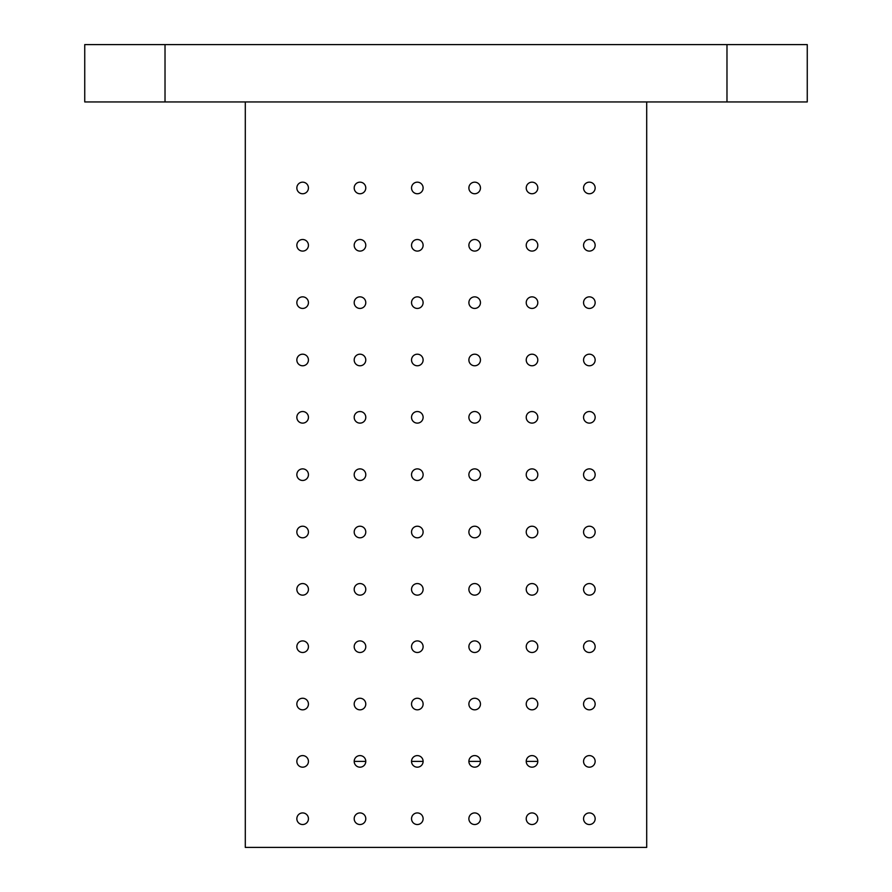 <?xml version="1.0" encoding="UTF-8"?>
<svg xmlns="http://www.w3.org/2000/svg" width="892" height="892" viewBox="0 0 892 892"><rect width="100%" height="100%" fill="white"/><g stroke="black" fill="none" stroke-linecap="round" stroke-linejoin="round"><path stroke-width="1.34" d="M84.74 101.944L165.02 101.944L165.02 44.6L84.74 44.6L84.74 101.944M726.98 44.6L726.98 101.944L807.26 101.944L807.26 44.6L165.02 44.6M423.12 761.389L411.535 761.389A5.798 5.798 0 0 1 420.221 756.371A5.798 5.798 0 0 1 420.221 766.406A5.798 5.798 0 0 1 411.535 761.389M365.776 761.389L354.191 761.389A5.798 5.798 0 0 1 362.888 756.371A5.798 5.798 0 0 1 362.888 766.406A5.798 5.798 0 0 1 354.191 761.389M526.224 761.389A5.798 5.798 0 0 1 534.91 756.371A5.798 5.798 0 0 1 534.91 766.406A5.798 5.798 0 0 1 526.224 761.389L537.809 761.389M468.936 760.553L468.936 761.389L480.465 761.389M531.175 423.064L532.847 423.064A5.798 5.798 0 0 1 531.175 423.064M646.7 101.944L646.7 847.4L245.3 847.4L245.3 101.944M726.98 101.944L165.02 101.944M359.153 468.936L360.825 468.936M423.064 532.847L423.064 531.175M423.064 590.192L423.064 588.519M423.064 647.536L423.064 645.864M423.064 704.881L423.064 703.208M423.064 761.389L423.064 760.553M468.936 704.881L468.936 703.208M468.936 647.536L468.936 645.864M468.936 590.192L468.936 588.519M468.936 532.847L468.936 531.175M531.175 468.936L532.847 468.936M296.846 818.733A5.798 5.798 0 0 1 305.543 813.705A5.798 5.798 0 0 1 305.543 823.751A5.798 5.798 0 0 1 296.846 818.733M296.846 761.389A5.798 5.798 0 0 1 305.543 756.371A5.798 5.798 0 0 1 305.543 766.406A5.798 5.798 0 0 1 296.846 761.389M296.846 704.044A5.798 5.798 0 0 1 305.543 699.027A5.798 5.798 0 0 1 305.543 709.062A5.798 5.798 0 0 1 296.846 704.044M296.846 646.7A5.798 5.798 0 0 1 305.543 641.683A5.798 5.798 0 0 1 305.543 651.717A5.798 5.798 0 0 1 296.846 646.7M296.846 589.356A5.798 5.798 0 0 1 305.543 584.338A5.798 5.798 0 0 1 305.543 594.373A5.798 5.798 0 0 1 296.846 589.356M296.846 532.011A5.798 5.798 0 0 1 305.543 526.994A5.798 5.798 0 0 1 305.543 537.029A5.798 5.798 0 0 1 296.846 532.011M296.846 474.667A5.798 5.798 0 0 1 305.543 469.649A5.798 5.798 0 0 1 305.543 479.695A5.798 5.798 0 0 1 296.846 474.667M296.846 417.333A5.798 5.798 0 0 1 305.543 412.305A5.798 5.798 0 0 1 305.543 422.351A5.798 5.798 0 0 1 296.846 417.333M296.846 359.989A5.798 5.798 0 0 1 305.543 354.971A5.798 5.798 0 0 1 305.543 365.006A5.798 5.798 0 0 1 296.846 359.989M296.846 302.644A5.798 5.798 0 0 1 305.543 297.627A5.798 5.798 0 0 1 305.543 307.662A5.798 5.798 0 0 1 296.846 302.644M296.846 245.3A5.798 5.798 0 0 1 305.543 240.282A5.798 5.798 0 0 1 305.543 250.317A5.798 5.798 0 0 1 296.846 245.3M296.846 187.956A5.798 5.798 0 0 1 305.543 182.938A5.798 5.798 0 0 1 305.543 192.973A5.798 5.798 0 0 1 296.846 187.956M354.191 818.733A5.798 5.798 0 0 1 362.888 813.705A5.798 5.798 0 0 1 362.888 823.751A5.798 5.798 0 0 1 354.191 818.733M354.191 704.044A5.798 5.798 0 0 1 362.888 699.027A5.798 5.798 0 0 1 362.888 709.062A5.798 5.798 0 0 1 354.191 704.044M354.191 646.7A5.798 5.798 0 0 1 362.888 641.683A5.798 5.798 0 0 1 362.888 651.717A5.798 5.798 0 0 1 354.191 646.7M354.191 589.356A5.798 5.798 0 0 1 362.888 584.338A5.798 5.798 0 0 1 362.888 594.373A5.798 5.798 0 0 1 354.191 589.356M354.191 532.011A5.798 5.798 0 0 1 362.888 526.994A5.798 5.798 0 0 1 362.888 537.029A5.798 5.798 0 0 1 354.191 532.011M354.191 474.667A5.798 5.798 0 0 1 362.888 469.649A5.798 5.798 0 0 1 362.888 479.695A5.798 5.798 0 0 1 354.191 474.667M354.191 417.333A5.798 5.798 0 0 1 362.888 412.305A5.798 5.798 0 0 1 362.888 422.351A5.798 5.798 0 0 1 354.191 417.333M354.191 359.989A5.798 5.798 0 0 1 362.888 354.971A5.798 5.798 0 0 1 362.888 365.006A5.798 5.798 0 0 1 354.191 359.989M354.191 302.644A5.798 5.798 0 0 1 362.888 297.627A5.798 5.798 0 0 1 362.888 307.662A5.798 5.798 0 0 1 354.191 302.644M354.191 245.3A5.798 5.798 0 0 1 362.888 240.282A5.798 5.798 0 0 1 362.888 250.317A5.798 5.798 0 0 1 354.191 245.3M354.191 187.956A5.798 5.798 0 0 1 362.888 182.938A5.798 5.798 0 0 1 362.888 192.973A5.798 5.798 0 0 1 354.191 187.956M411.535 818.733A5.798 5.798 0 0 1 420.221 813.705A5.798 5.798 0 0 1 420.221 823.751A5.798 5.798 0 0 1 411.535 818.733M411.535 704.044A5.798 5.798 0 0 1 420.221 699.027A5.798 5.798 0 0 1 420.221 709.062A5.798 5.798 0 0 1 411.535 704.044M411.535 646.7A5.798 5.798 0 0 1 420.221 641.683A5.798 5.798 0 0 1 420.221 651.717A5.798 5.798 0 0 1 411.535 646.7M411.535 589.356A5.798 5.798 0 0 1 420.221 584.338A5.798 5.798 0 0 1 420.221 594.373A5.798 5.798 0 0 1 411.535 589.356M411.535 532.011A5.798 5.798 0 0 1 420.221 526.994A5.798 5.798 0 0 1 420.221 537.029A5.798 5.798 0 0 1 411.535 532.011M411.535 474.667A5.798 5.798 0 0 1 420.221 469.649A5.798 5.798 0 0 1 420.221 479.695A5.798 5.798 0 0 1 411.535 474.667M411.535 417.333A5.798 5.798 0 0 1 420.221 412.305A5.798 5.798 0 0 1 420.221 422.351A5.798 5.798 0 0 1 411.535 417.333M411.535 359.989A5.798 5.798 0 0 1 420.221 354.971A5.798 5.798 0 0 1 420.221 365.006A5.798 5.798 0 0 1 411.535 359.989M411.535 302.644A5.798 5.798 0 0 1 420.221 297.627A5.798 5.798 0 0 1 420.221 307.662A5.798 5.798 0 0 1 411.535 302.644M411.535 245.3A5.798 5.798 0 0 1 420.221 240.282A5.798 5.798 0 0 1 420.221 250.317A5.798 5.798 0 0 1 411.535 245.3M411.535 187.956A5.798 5.798 0 0 1 420.221 182.938A5.798 5.798 0 0 1 420.221 192.973A5.798 5.798 0 0 1 411.535 187.956M468.88 818.733A5.798 5.798 0 0 1 477.566 813.705A5.798 5.798 0 0 1 477.566 823.751A5.798 5.798 0 0 1 468.88 818.733M468.88 761.389A5.798 5.798 0 0 1 477.566 756.371A5.798 5.798 0 0 1 477.566 766.406A5.798 5.798 0 0 1 468.88 761.389L468.936 761.389M468.88 704.044A5.798 5.798 0 0 1 477.566 699.027A5.798 5.798 0 0 1 477.566 709.062A5.798 5.798 0 0 1 468.88 704.044M468.88 646.7A5.798 5.798 0 0 1 477.566 641.683A5.798 5.798 0 0 1 477.566 651.717A5.798 5.798 0 0 1 468.88 646.7M468.88 589.356A5.798 5.798 0 0 1 477.566 584.338A5.798 5.798 0 0 1 477.566 594.373A5.798 5.798 0 0 1 468.88 589.356M468.88 532.011A5.798 5.798 0 0 1 477.566 526.994A5.798 5.798 0 0 1 477.566 537.029A5.798 5.798 0 0 1 468.88 532.011M468.88 474.667A5.798 5.798 0 0 1 477.566 469.649A5.798 5.798 0 0 1 477.566 479.695A5.798 5.798 0 0 1 468.88 474.667M468.88 417.333A5.798 5.798 0 0 1 477.566 412.305A5.798 5.798 0 0 1 477.566 422.351A5.798 5.798 0 0 1 468.88 417.333M468.88 359.989A5.798 5.798 0 0 1 477.566 354.971A5.798 5.798 0 0 1 477.566 365.006A5.798 5.798 0 0 1 468.88 359.989M468.88 302.644A5.798 5.798 0 0 1 477.566 297.627A5.798 5.798 0 0 1 477.566 307.662A5.798 5.798 0 0 1 468.88 302.644M468.88 245.3A5.798 5.798 0 0 1 477.566 240.282A5.798 5.798 0 0 1 477.566 250.317A5.798 5.798 0 0 1 468.88 245.3M468.88 187.956A5.798 5.798 0 0 1 477.566 182.938A5.798 5.798 0 0 1 477.566 192.973A5.798 5.798 0 0 1 468.88 187.956M526.224 818.733A5.798 5.798 0 0 1 534.91 813.705A5.798 5.798 0 0 1 534.91 823.751A5.798 5.798 0 0 1 526.224 818.733M526.224 704.044A5.798 5.798 0 0 1 534.91 699.027A5.798 5.798 0 0 1 534.91 709.062A5.798 5.798 0 0 1 526.224 704.044M526.224 646.7A5.798 5.798 0 0 1 534.91 641.683A5.798 5.798 0 0 1 534.91 651.717A5.798 5.798 0 0 1 526.224 646.7M526.224 589.356A5.798 5.798 0 0 1 534.91 584.338A5.798 5.798 0 0 1 534.91 594.373A5.798 5.798 0 0 1 526.224 589.356M526.224 532.011A5.798 5.798 0 0 1 534.91 526.994A5.798 5.798 0 0 1 534.91 537.029A5.798 5.798 0 0 1 526.224 532.011M526.224 474.667A5.798 5.798 0 0 1 534.91 469.649A5.798 5.798 0 0 1 534.91 479.695A5.798 5.798 0 0 1 526.224 474.667M526.224 417.333A5.798 5.798 0 0 1 534.91 412.305A5.798 5.798 0 0 1 534.91 422.351A5.798 5.798 0 0 1 526.224 417.333M526.224 359.989A5.798 5.798 0 0 1 534.91 354.971A5.798 5.798 0 0 1 534.91 365.006A5.798 5.798 0 0 1 526.224 359.989M526.224 302.644A5.798 5.798 0 0 1 534.91 297.627A5.798 5.798 0 0 1 534.91 307.662A5.798 5.798 0 0 1 526.224 302.644M526.224 245.3A5.798 5.798 0 0 1 534.91 240.282A5.798 5.798 0 0 1 534.91 250.317A5.798 5.798 0 0 1 526.224 245.3M526.224 187.956A5.798 5.798 0 0 1 534.91 182.938A5.798 5.798 0 0 1 534.91 192.973A5.798 5.798 0 0 1 526.224 187.956M583.558 818.733A5.798 5.798 0 0 1 592.255 813.705A5.798 5.798 0 0 1 592.255 823.751A5.798 5.798 0 0 1 583.558 818.733M583.558 761.389A5.798 5.798 0 0 1 592.255 756.371A5.798 5.798 0 0 1 592.255 766.406A5.798 5.798 0 0 1 583.558 761.389M583.558 704.044A5.798 5.798 0 0 1 592.255 699.027A5.798 5.798 0 0 1 592.255 709.062A5.798 5.798 0 0 1 583.558 704.044M583.558 646.7A5.798 5.798 0 0 1 592.255 641.683A5.798 5.798 0 0 1 592.255 651.717A5.798 5.798 0 0 1 583.558 646.7M583.558 589.356A5.798 5.798 0 0 1 592.255 584.338A5.798 5.798 0 0 1 592.255 594.373A5.798 5.798 0 0 1 583.558 589.356M583.558 532.011A5.798 5.798 0 0 1 592.255 526.994A5.798 5.798 0 0 1 592.255 537.029A5.798 5.798 0 0 1 583.558 532.011M583.558 474.667A5.798 5.798 0 0 1 592.255 469.649A5.798 5.798 0 0 1 592.255 479.695A5.798 5.798 0 0 1 583.558 474.667M583.558 417.333A5.798 5.798 0 0 1 592.255 412.305A5.798 5.798 0 0 1 592.255 422.351A5.798 5.798 0 0 1 583.558 417.333M583.558 359.989A5.798 5.798 0 0 1 592.255 354.971A5.798 5.798 0 0 1 592.255 365.006A5.798 5.798 0 0 1 583.558 359.989M583.558 302.644A5.798 5.798 0 0 1 592.255 297.627A5.798 5.798 0 0 1 592.255 307.662A5.798 5.798 0 0 1 583.558 302.644M583.558 245.3A5.798 5.798 0 0 1 592.255 240.282A5.798 5.798 0 0 1 592.255 250.317A5.798 5.798 0 0 1 583.558 245.3M583.558 187.956A5.798 5.798 0 0 1 592.255 182.938A5.798 5.798 0 0 1 592.255 192.973A5.798 5.798 0 0 1 583.558 187.956M359.153 411.591L360.825 411.591M531.175 411.591L532.847 411.591M359.153 480.409L360.825 480.409M531.175 480.409L532.847 480.409M359.153 423.064A5.798 5.798 0 0 0 360.825 423.064L359.153 423.064M423.064 360.825L423.064 359.153M423.064 303.481L423.064 301.808M423.064 246.136L423.064 244.464M423.064 188.792L423.064 187.119M468.936 360.825L468.936 359.153M468.936 303.481L468.936 301.808M468.936 246.136L468.936 244.464M468.936 188.792L468.936 187.119"/></g></svg>
